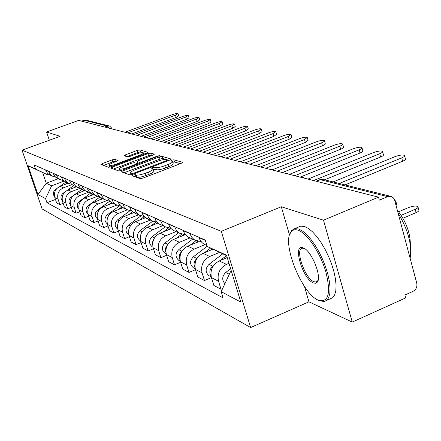 <?xml version="1.0" encoding="UTF-8"?>
<svg xmlns="http://www.w3.org/2000/svg" width="441" height="441" viewBox="0 0 441 441"><rect width="100%" height="100%" fill="white"/><g stroke="black" fill="none" stroke-linecap="round" stroke-linejoin="round"><path stroke-width="0.66" d="M133.176 175.016L132.217 175.766L140.161 178.616L143.071 178.065L181.257 163.352L182.519 162.305L173.864 159.796L171.869 160.182L170.899 160.849L172.475 161.445C172.778 162.178 171.284 163.209 167.993 164.537L164.862 165.739C160.651 167.249 157.591 167.839 155.684 167.514L154.62 167.172L152.63 167.558L151.627 168.247L153.121 168.848C153.413 169.603 151.875 170.661 148.501 172.023L145.337 173.241C141.087 174.763 138.033 175.347 136.181 174.994L135.166 174.636L133.176 175.016M114.737 159.344L112.146 159.863L102.301 163.572L100.884 164.482L108.475 167.233L111.121 166.709L146.71 153.231L148.06 152.343L139.758 149.907L137.162 150.436L125.42 154.857L124.059 155.739L127.499 156.853L130.123 156.329L136.015 154.102C139.841 152.773 142.283 152.354 143.336 152.84C143.534 153.391 142.322 154.185 139.703 155.221L116.325 164.069C112.483 165.403 110.057 165.822 109.043 165.325C108.866 164.747 110.129 163.931 112.824 162.861L118.105 160.491L114.737 159.344L115.393 161.384L112.808 161.897L103.459 165.43M304.461 286.452L308.932 301.831L352.271 322.079L323.49 220.191L281.303 206.757L221.299 231.321L22.05 150.188L60.092 136.308L46.586 132.002L78.647 120.387L378.505 197.16L379.31 200.159L387.711 196.636L320.392 179.691L319.587 179.779M323.49 220.191L378.505 197.16M122.791 170.854L121.429 171.885L129.797 174.895L132.62 174.349L169.961 160.044L171.345 159.096L162.095 156.384L159.333 156.93L122.791 170.854L123.342 172.574M118.844 170.959L110.923 168.115L112.268 167.117L147.956 153.595L150.629 153.06L154.4 154.179L153.038 155.083L138.496 160.607L137.101 161.533L139.588 162.36L142.322 161.819L157.58 156.009L159.581 155.673L121.578 170.424L118.844 170.959M352.271 322.079L405.654 297.907L404.882 295.029L413.052 291.336C416.144 289.555 417.379 286.848 416.767 283.216L394.585 199.955L393.455 197.954L391.707 196.642L387.711 196.636M308.932 301.831L250.631 327.542L42.093 208.935L22.05 150.188M46.586 132.002L49.337 140.232M81.613 121.148L84.121 120.233L86.304 120.217L109.048 125.906M227.242 257.61L219.232 260.956C212.507 264.578 209.91 270.14 211.437 277.626L218.549 281.264C217.011 273.668 219.646 268.029 226.454 264.341L228.978 263.283M218.549 281.264L221.002 289.219L222.655 288.513M198.941 237.313L200.032 239.959L201.884 242.456L203.775 244.011L206.294 245.229M211.437 277.626L213.868 285.47L221.002 289.219M201.113 241.58L195.005 240.158L194.001 239.502L191.466 236.911L189.735 233.267M211.426 277.598L204.464 280.531L202.066 272.836C200.556 265.482 203.108 260.036 209.718 256.486L219.646 252.362M183.213 230.4L184.277 232.964L186.08 235.384L187.916 236.894L190.369 238.074M212.953 249.193L202.97 253.321C196.438 256.811 193.924 262.186 195.424 269.434L197.8 277.031L204.464 280.531M185.463 234.7L179.741 233.3L178.759 232.666L176.295 230.147L174.608 226.619M195.506 269.699L189.002 272.411L186.659 264.953C185.176 257.831 187.645 252.561 194.073 249.143L204.999 244.65M168.501 223.94L169.537 226.42L171.295 228.769L173.087 230.235L175.468 231.387M199.117 241.525L187.756 246.177C181.405 249.545 178.969 254.744 180.435 261.772L182.761 269.131L189.002 272.411M170.821 228.256L165.441 226.878L164.487 226.261L162.084 223.819L160.436 220.395M180.601 262.29L174.515 264.804L172.222 257.566C170.766 250.664 173.164 245.56 179.41 242.263L190.043 237.931M154.714 217.882L155.728 220.291L157.437 222.567L159.184 223.989L161.505 225.114M185.231 234.706L173.484 239.48C167.31 242.732 164.945 247.765 166.384 254.584L168.655 261.728L174.515 264.804M157.09 222.198L152.024 220.853L151.092 220.252L148.749 217.876L147.145 214.558M166.621 255.322L160.91 257.66L158.666 250.637C157.244 243.934 159.57 238.989 165.645 235.803L175.992 231.619M141.765 212.193L142.752 214.53L144.422 216.746L148.385 219.221M171.224 228.697L160.072 233.184C154.063 236.326 151.765 241.21 153.181 247.825L155.403 254.766L160.91 257.66M144.19 216.498L139.406 215.186L138.072 214.271L135.905 211.84L134.643 209.067M153.479 248.757L148.115 250.94L145.916 244.11C144.521 237.605 146.781 232.809 152.702 229.728L162.779 225.682M129.577 206.84L130.547 209.111L132.173 211.261L136.043 213.676M157.961 223.063L147.448 227.264C141.594 230.301 139.362 235.036 140.751 241.47L142.923 248.217L148.115 250.94M132.041 211.129L127.515 209.85L126.214 208.957L124.103 206.586L122.868 203.891M141.103 242.572L136.054 244.606L133.904 237.969C132.532 231.641 134.731 226.983 140.497 224L150.32 220.087M118.089 201.796L119.037 204.007L120.63 206.096L124.401 208.45M145.53 217.711L135.541 221.674C129.841 224.618 127.664 229.221 129.026 235.472L131.159 242.037L136.054 244.606M120.586 206.057L116.297 204.811L115.029 203.94L112.968 201.636L111.76 199.012M129.434 236.723L124.665 238.631L122.559 232.164C121.214 226.007 123.353 221.487 128.976 218.593L138.557 214.806M107.246 197.028L109.374 200.848L111.308 202.496L113.409 203.51M133.86 212.628L124.296 216.393C118.734 219.249 116.617 223.719 117.951 229.811L120.04 236.2L124.665 238.631M109.765 201.261L105.697 200.049L104.456 199.2L102.439 196.951L101.259 194.398M118.403 231.183L113.899 232.975L111.838 226.68C110.52 220.687 112.604 216.288 118.089 213.477L127.432 209.811M96.987 192.524L97.896 194.619L99.412 196.603L103.012 198.841M122.907 207.777L113.657 211.399C108.227 214.172 106.165 218.521 107.477 224.447L109.522 230.676L113.899 232.975M99.528 196.719L95.658 195.539L94.446 194.713L92.472 192.519L91.32 190.032M107.962 225.941L103.707 227.622L101.684 221.487C100.388 215.643 102.417 211.366 107.775 208.637L116.848 205.098M87.274 188.252L88.161 190.297L89.644 192.232L93.161 194.415M112.609 203.152L103.569 206.669C98.271 209.359 96.265 213.593 97.549 219.37L99.55 225.439L103.707 227.622M89.826 192.408L86.138 191.262L84.953 190.457L83.029 188.318L81.899 185.893M98.073 220.958L94.032 222.545L92.053 216.559C90.785 210.864 92.764 206.697 97.99 204.045L106.86 200.611M78.057 184.206L78.922 186.196L80.378 188.087L83.818 190.22M102.836 198.759L94.005 202.176C88.823 204.795 86.866 208.918 88.128 214.552L90.091 220.472L94.032 222.545M80.62 188.318L77.103 187.205L75.946 186.416L74.06 184.332L72.952 181.962M88.685 216.228L84.854 217.722L82.908 211.884C81.662 206.327 83.592 202.265 88.702 199.69L97.444 196.317M69.303 180.358L71.255 183.814L73.024 185.308L74.942 186.234M93.547 194.591L84.909 197.91C79.849 200.457 77.941 204.475 79.176 209.977L81.105 215.754L84.854 217.722M71.877 184.432L68.515 183.346L67.379 182.574L65.533 180.54L64.452 178.23M79.76 211.724L76.122 213.135L74.215 207.435C72.986 202.011 74.871 198.048 79.871 195.545L88.558 192.21M60.979 176.703L63.206 180.402L66.497 182.442M84.705 190.617L76.26 193.847C71.31 196.328 69.446 200.253 70.665 205.622L72.55 211.261L76.122 213.135M63.554 180.727L60.34 179.674L58.885 178.633L57.418 176.929L56.36 174.675M71.271 207.43L67.804 208.769L65.935 203.202C64.733 197.904 66.574 194.034 71.459 191.598L80.185 188.268M53.052 173.219L54.927 176.516L58.455 178.831M76.287 186.835L68.024 189.983C63.179 192.397 61.354 196.228 62.55 201.471L64.408 206.983L67.804 208.769M55.627 177.199L52.551 176.174L51.123 175.154L49.69 173.489L48.648 171.284M63.179 203.34L59.882 204.607L58.047 199.167C56.861 193.99 58.664 190.214 63.443 187.833L72.037 184.575M45.495 169.901L47.634 173.434L50.792 175.386M68.256 183.23L60.163 186.295C55.428 188.649 53.642 192.386 54.816 197.513L56.635 202.904L59.882 204.607M226.646 255.659L207.226 246.475L205.252 240.086L34.078 164.884L35.495 169.046L47.953 174.934L42.645 172.541L46.272 183.247L51.625 185.821L64.039 181.13M231.431 271.331L230.489 271.728L231.74 272.329M207.226 246.475L226.498 255.168L240.819 302.079L221.184 291.672L230.489 271.728M51.625 185.821L45.533 198.593L46.928 202.695L223.113 297.923L221.184 291.672M45.533 198.593L37.909 194.553L28.07 165.7L35.495 169.046M221.299 231.321L250.631 327.542M281.303 206.757L289.544 235.108M58.251 178.737L46.272 183.247L37.909 194.553M49.017 174.537L47.953 174.934M55.467 199.437L46.928 202.695M42.645 172.541L28.07 165.7M135.244 176.852L136.892 177.21C138.744 177.574 141.793 176.99 146.043 175.468L145.337 173.241M153.198 169.096L153.815 171.064C154.113 171.825 152.575 172.889 149.207 174.25L146.043 175.468M172.552 161.704L173.159 163.65C173.462 164.388 171.973 165.425 168.683 166.753L165.557 167.955C161.345 169.465 158.286 170.055 156.379 169.724L155.315 169.377L153.396 169.73M180.358 163.699L174.548 161.99L172.74 162.305M165.97 159.466L162.768 158.523L160 159.063L123.998 172.811M169.085 160.381L167.591 159.94M131.925 173.489L133.899 173.109L166.604 160.585L167.58 159.923L166.362 159.543C164.465 159.251 161.467 159.835 157.371 161.301L135.2 169.774C131.853 171.114 130.304 172.161 130.564 172.916L131.925 173.489L132.245 174.487M113.453 169.019L148.611 155.679L147.956 153.595M152.189 155.408L151.285 155.144L148.611 155.679M137.752 163.583L138.595 163.942M123.282 166.389C120.536 167.481 119.257 168.33 119.45 168.931C120.52 169.46 123.028 169.035 126.98 167.657L135.453 164.432L136.76 163.435L134.395 162.663L131.683 163.198L123.282 166.389M116.104 161.621L115.393 161.384M142.735 152.63L140.398 151.941L137.801 152.465L126.776 156.627M145.872 153.551L143.281 152.79M230.632 268.696L225.709 272.499C222.032 276.248 221.762 279.98 224.904 283.701M228.846 275.256L226.74 279.759M401.156 215.318L415.235 209.304C417.522 208.273 418.421 207.38 417.93 206.625C416.095 205.649 412.963 205.964 408.537 207.562L398.636 211.779M418.074 207.171L418.79 209.916C419.286 210.677 418.388 211.575 416.1 212.612L402.936 218.245M404.651 155.888L405.406 158.777C405.874 159.422 404.948 160.248 402.622 161.252L345.011 184.911M339.245 183.473L401.734 157.878C404.061 156.875 404.992 156.053 404.529 155.414C402.727 154.631 399.585 155.034 395.097 156.621L333.109 181.935M226.547 255.609L220.009 260.631M213.45 265.669L212.76 266.199C209.569 269.214 209.006 272.527 211.074 276.132M222.749 253.834L209.006 264.374C205.203 268.42 205.175 272.196 208.913 275.702L209.85 276.182M395.224 202.303L395.742 200.953L394.745 200.517M227.17 257.373L226.415 257.952M395.869 201.438L396.586 204.144L396.073 205.5M210.566 248.057L204.492 252.693M196.989 258.415L196.901 258.487C193.952 261.199 193.323 264.28 195.021 267.715M207.165 246.282L193.39 256.778C189.702 260.686 189.674 264.341 193.318 267.748L194.227 268.216M212.253 248.862L210.473 250.218M382.65 151.77L383.405 154.609C383.835 155.221 382.904 156.02 380.622 156.996L324.554 179.796M313.612 180.545L379.751 153.727C382.038 152.751 382.964 151.958 382.54 151.351C380.859 150.629 377.86 151.026 373.538 152.553L307.923 179.09M362.044 147.922L362.794 150.701C363.186 151.285 362.259 152.057 360.01 153.005L300.189 177.111M294.753 175.716L359.156 149.835C361.4 148.887 362.331 148.126 361.94 147.548C360.369 146.87 357.502 147.266 353.329 148.738L289.423 174.355M298.127 230.23C295.222 229.248 292.94 229.739 291.269 231.701C281.115 241.745 301.627 293.728 318.308 300.2L318.975 300.481C328.666 302.454 330.971 292.956 325.893 271.987C320.331 252.82 307.09 233.157 298.127 230.23M289.798 234.336L291.661 230.538L294.759 228.625L298.689 229.011L302.471 231.007L306.572 234.458L310.828 239.243L315.045 245.163L319.036 251.971L322.619 259.363L325.629 267.014L327.939 274.572L329.438 281.705L330.066 288.089L329.813 293.452L328.694 297.581L326.77 300.31L324.146 301.556L319.003 300.525M303.226 247.919C311.418 250.185 322.459 277.604 317.09 282.361L315.453 283.271L313.319 282.902C302.57 278.977 292.129 243.167 303.204 247.908L303.226 247.919M304.334 248.454L302.361 248.206C294.66 248.884 304.891 278.547 313.876 281.694L315.988 282.031L317.459 281.176L318.148 280.013M298.833 226.928L300.696 226.15L304.665 226.514L308.474 228.493L312.603 231.922L316.875 236.685L321.109 242.583L325.111 249.374L328.694 256.75L331.704 264.385L333.997 271.937L335.48 279.059L336.086 285.443L335.799 290.812L334.653 294.946L332.696 297.686L326.56 300.486M397.319 210.164C406.073 221.426 410.417 233.063 410.351 245.069M398.074 213.003C408.195 230.075 412.214 245.168 410.13 258.277M196.013 240.67L189.922 245.29M192.678 239.116L178.759 249.656C175.171 253.437 175.154 256.982 178.704 260.295L179.592 260.747M181.648 251.59C179.25 254.038 178.699 256.767 179.994 259.782M197.783 241.277L195.523 242.997M181.753 234.193L176.213 238.372M178.561 232.771L165.017 242.974C161.533 246.635 161.522 250.075 164.984 253.294L165.849 253.735M167.244 245.262C165.441 247.401 164.995 249.738 165.904 252.274M183.616 234.618L181.466 236.238M168.445 228.03L163.297 231.889M165.281 226.806L152.095 236.685C148.705 240.235 148.7 243.575 152.073 246.706L152.917 247.136M153.705 239.419L152.503 242.175L152.669 245.119M170.424 228.256L168.23 229.899M342.696 144.306L343.44 147.035C343.798 147.592 342.872 148.336 340.667 149.262L282.372 172.547M277.069 171.191L339.824 146.186C342.034 145.265 342.96 144.527 342.602 143.975C341.13 143.347 338.379 143.738 334.344 145.155L272.064 169.912M324.493 140.911L325.238 143.584C325.563 144.119 324.642 144.835 322.47 145.739L265.631 168.264M263.553 167.729L260.471 166.941L321.643 142.757C323.815 141.853 324.736 141.142 324.411 140.613C323.027 140.029 320.387 140.414 316.484 141.781L255.752 165.733M307.344 137.719L308.077 140.337L305.326 142.421L249.876 164.228M245.179 162.795L304.51 139.521L307.267 137.449C305.966 136.897 303.425 137.283 299.648 138.601L240.395 161.797M156.009 222.143L151.103 225.803M152.718 221.217L139.918 230.759C136.616 234.204 136.611 237.451 139.907 240.499L140.569 240.852L139.907 240.499M140.933 234.088L140.221 238.217M303.226 177.888L303.265 177.326L300.211 177.117M157.503 222.633L155.75 223.945M291.154 134.703L291.881 137.267L289.147 139.29L235.02 160.425M230.45 159.019L288.342 136.467L291.082 134.461C289.858 133.948 287.411 134.329 283.75 135.602L225.902 158.087M144.268 216.586L139.571 220.076M140.922 215.892L128.419 225.169C125.2 228.51 125.2 231.668 128.425 234.64L128.855 234.882M128.816 229.546L128.546 231.227M287.708 173.914L287.769 173.368L284.853 173.181M145.172 217.43L143.953 218.334M275.846 131.853L276.568 134.367L273.85 136.33L220.985 156.831M216.404 155.508L273.062 133.584L275.785 131.633C274.622 131.153 272.268 131.528 268.712 132.763L212.209 154.582M132.653 211.719L128.651 214.679M129.836 210.798L117.549 219.877C114.412 223.124 114.412 226.2 117.56 229.1L117.78 229.232M273.001 169.537L270.3 169.46M133.595 212.452L132.791 213.047M261.353 129.158L262.064 131.622L259.369 133.524L207.711 153.429M203.058 152.206L258.591 130.85L261.293 128.959C260.196 128.507 257.919 128.877 254.468 130.073L199.255 151.269M121.733 207.05L118.293 209.585M119.406 205.925L107.251 214.872C104.192 218.025 104.197 221.018 107.273 223.852L107.273 223.852M122.708 207.689L122.218 208.047M247.605 126.6L248.311 129.02L245.637 130.867L195.131 150.21M190.523 149.03L244.871 128.259L247.555 126.424C246.508 125.999 244.314 126.363 240.957 127.521L186.973 148.121M111.441 202.579L108.464 204.762M109.594 201.245L97.489 210.12C94.545 213.102 94.506 215.991 97.373 218.775M112.483 203.097L112.179 203.318M234.551 124.175L235.251 126.545L232.594 128.342L183.197 147.156M178.693 146.004L231.845 125.801L234.502 124.015C233.515 123.612 231.387 123.976 228.124 125.101L175.408 145.1M101.75 198.274L99.115 200.197M99.914 197.066L88.217 205.611C85.394 208.417 85.306 211.189 87.946 213.935M222.143 121.87L222.832 124.197L220.197 125.944L171.863 144.251M167.448 143.121L219.458 123.463L222.099 121.727C221.156 121.347 219.094 121.705 215.919 122.796L164.548 142.184M92.571 194.15L90.212 195.87M90.675 193.119L79.397 201.322C76.695 203.957 76.558 206.625 78.989 209.326M210.324 119.682L211.007 121.959L208.395 123.656L161.075 141.489M156.753 140.387L207.667 121.236L210.285 119.544C209.387 119.186 207.391 119.539 204.299 120.602L154.019 139.483M83.834 190.231L81.728 191.758M81.921 189.316L71.001 197.237C68.416 199.718 68.234 202.281 70.461 204.927M209.767 153.959L209.91 153.49L207.832 153.385M199.062 117.593L199.734 119.825L197.144 121.479L150.8 138.86M146.566 137.779L196.427 119.114L199.023 117.466C198.163 117.13 196.228 117.477 193.219 118.508L143.898 136.942M75.51 186.488L73.63 187.849M73.641 185.65L67.026 190.429M64.965 191.923L63.002 193.345C60.522 195.677 60.301 198.141 62.341 200.732M198.841 151.164L198.996 150.701L196.818 150.646M188.313 115.597L188.98 117.791L186.411 119.406L141.004 136.352M136.859 135.293L185.711 117.091L188.279 115.487C187.458 115.167 185.578 115.509 182.64 116.512L134.202 134.533M67.567 182.921L65.902 184.123M65.786 182.122L59.767 186.455M56.724 188.649L55.362 189.63C52.992 191.824 52.738 194.189 54.59 196.719M187.668 147.856L186.471 147.994M178.048 113.695L178.704 115.845L176.163 117.422L131.655 133.959M127.587 132.917L175.468 115.156L178.015 113.591C177.227 113.287 175.402 113.624 172.536 114.605L124.935 132.239M62.55 201.471L65.935 203.202M70.665 205.622L74.215 207.435M79.176 209.977L82.908 211.884M88.128 214.552L92.053 216.559M97.549 219.37L101.684 221.487M107.477 224.447L111.838 226.68M117.951 229.811L122.559 232.164M129.026 235.472L133.904 237.969M140.751 241.47L145.916 244.11M153.181 247.825L158.666 250.637M166.384 254.584L172.222 257.566M180.435 261.772L186.659 264.953M195.424 269.434L202.066 272.836M54.816 197.513L58.047 199.167M60.163 186.295L63.443 187.833M68.024 189.983L71.459 191.598M53.124 173.434L56.431 174.89M76.26 193.847L79.871 195.545M61.051 176.924L64.524 178.451M84.909 197.91L88.702 199.69M69.38 180.584L73.03 182.194M94.005 202.176L97.99 204.045M78.134 184.437L81.976 186.13M103.569 206.669L107.775 208.637M87.351 188.494L91.397 190.275M113.657 211.399L118.089 213.477M97.07 192.767L101.342 194.646M124.296 216.393L128.976 218.593M107.328 197.281L111.843 199.266M135.541 221.674L140.497 224M118.177 202.05L122.956 204.155M147.448 227.264L152.702 229.728M129.665 207.105L134.731 209.332M160.072 233.184L165.645 235.803M141.848 212.468L147.233 214.833M173.484 239.48L179.41 242.263M154.802 218.163L160.53 220.682M187.756 246.177L194.073 249.143M168.594 224.226L174.697 226.917M202.97 253.321L209.718 256.486M183.307 230.704L189.834 233.57M219.232 260.956L226.454 264.341M199.04 237.622L205.352 240.4M45.561 170.11L48.719 171.499M316.478 181.279L320.392 179.691L323.749 179.597L390.434 196.273M104.682 127.052L107.339 126.076L84.121 120.233M108.883 128.127L107.339 126.076L109.649 126.054L111.975 128.408L111.683 128.844M136.892 177.21L136.181 174.994M149.207 174.25L148.501 172.023M155.315 169.377L154.62 167.172M156.379 169.724L155.684 167.514M165.557 167.955L164.862 165.739M168.683 166.753L167.993 164.537M174.548 161.99L173.864 159.796M182.613 162.597L182.519 162.305M135.872 176.847L135.166 174.636M160 159.063L159.333 156.93M162.768 158.523L162.095 156.384M134.114 173.776L133.899 173.109M166.814 161.252L166.604 160.585M131.396 174.735L130.878 173.115M112.813 168.793L112.268 167.117M151.285 155.144L150.629 153.06M137.873 163.71L137.201 161.593M139.929 163.435L139.588 162.36M142.52 162.448L142.322 161.819M157.773 156.638L157.58 156.009M127.184 168.291L126.98 167.657M135.652 165.066L135.453 164.432M116.518 164.664L116.325 164.069M139.891 155.816L139.703 155.221M125.9 156.346L125.42 154.857M137.801 152.465L137.162 150.436M140.398 151.941L139.758 149.907M102.83 165.204L102.301 163.572M112.808 161.897L112.146 159.863M229.314 274.252L225.709 272.499M416.1 212.612L415.235 209.304M401.734 157.878L402.622 161.252M212.76 266.199L209.006 264.374M196.901 258.487L193.39 256.778M379.751 153.727L380.622 156.996M359.156 149.835L360.01 153.005M181.89 251.183L178.759 249.656M167.784 244.32L165.017 242.974M154.532 237.87L152.095 236.685M339.824 146.186L340.667 149.262M321.643 142.757L322.47 145.739M304.51 139.521L305.326 142.421M142.052 231.801L139.918 230.759M288.342 136.467L289.147 139.29M130.288 226.079L128.419 225.169M273.062 133.584L273.85 136.33M119.169 220.671L117.549 219.877M258.591 130.85L259.369 133.524M108.657 215.555L107.251 214.872M244.871 128.259L245.637 130.867M98.69 210.704L97.489 210.12M231.845 125.801L232.594 128.342M89.236 206.107L88.217 205.611M219.458 123.463L220.197 125.944M80.256 201.735L79.397 201.322M207.667 121.236L208.395 123.656M71.707 197.579L71.001 197.237M196.427 119.114L197.144 121.479M63.57 193.621L63.002 193.345M185.711 117.091L186.411 119.406M55.809 189.845L55.362 189.63M175.468 115.156L176.163 117.422M299.913 177.039L296.622 176.196M281.137 172.233L277.951 171.417M247.054 163.506L244.066 162.74M231.547 159.537L228.647 158.793M216.939 155.794L214.122 155.072M203.158 152.266L200.418 151.566M190.132 148.931L187.464 148.248M177.8 145.773L175.209 145.111M166.119 142.785L163.589 142.134M155.023 139.94L152.558 139.312M144.483 137.245L142.074 136.627M134.444 134.676L132.096 134.07M124.886 132.228L122.587 131.639M115.763 129.891L113.519 129.318M49.359 174.746L52.551 176.174M204.293 244.331L206.928 245.516M188.423 237.203L195.005 240.158M173.578 230.533L179.741 233.3M159.664 224.282L165.441 226.878M146.588 218.416L152.024 220.853M134.29 212.887L139.406 215.186M122.692 207.678L127.515 209.85M111.744 202.761L116.297 204.811M101.38 198.108L105.697 200.049M91.568 193.704L95.658 195.539M82.263 189.52L86.138 191.262M73.421 185.551L77.103 187.205M65.009 181.775L68.515 183.346M56.999 178.175L60.34 179.674M316.114 181.19L319.83 179.68L323.06 179.41M112.003 128.48L112.157 128.965M167.867 160.849L167.597 159.973M131.164 174.796L130.564 172.916M137.774 163.65L137.101 161.533M120.079 170.871L119.45 168.931M137.179 164.482L136.881 163.561M109.633 167.15L109.043 165.325M143.81 154.333L143.391 153.005M211.233 276.887L208.913 275.702M195.225 268.723L193.318 267.748M291.269 231.701L291.661 230.538M317.459 281.176L317.09 282.361M315.988 282.031L317.04 281.573M317.382 281.424L317.757 281.264M300.696 226.15L294.759 228.625M304.268 248.432L303.204 247.908M318.975 300.481L320.039 300.983M180.242 261.078L178.704 260.295M166.191 253.911L164.984 253.294M152.994 247.175L152.073 246.706M303.441 177.944L303.347 177.607M128.849 234.855L128.425 234.64M287.945 173.975L287.841 173.622M221.509 156.963L221.421 156.665M210.076 154.036L209.955 153.633M199.161 151.241L199.034 150.833"/></g></svg>
